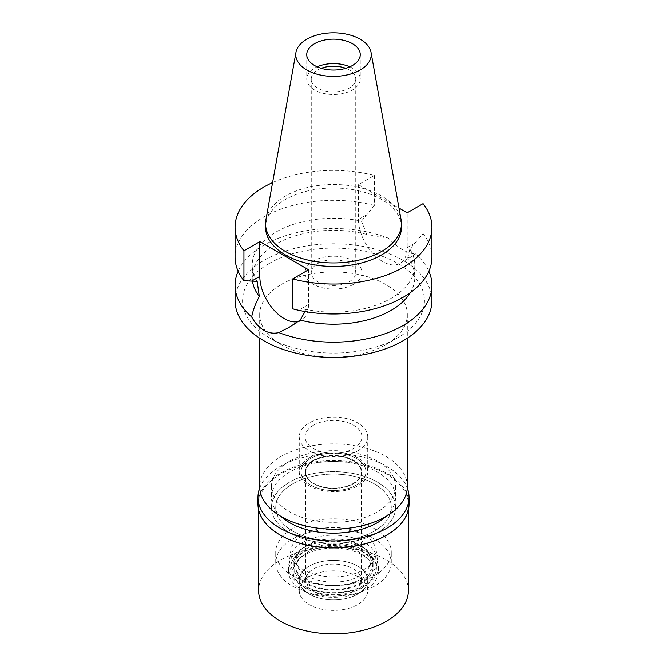 <?xml version="1.0" encoding="UTF-8"?>
<svg xmlns="http://www.w3.org/2000/svg" width="667" height="667" viewBox="0 0 667 667"><rect width="100%" height="100%" fill="white"/><g stroke="black" fill="none" stroke-linecap="round" stroke-linejoin="round"><path stroke-width="0.5" stroke-dasharray="3.33 2.5" d="M265.925 219.676A67.934 39.22 180 0 1 285.459 195.99A67.934 39.22 180 0 1 356.22 186.76A67.934 39.22 180 0 1 401.075 219.676M401.434 227.214A67.934 39.22 0 0 0 359.496 190.979A67.934 39.22 0 0 0 285.459 199.483A67.934 39.22 0 0 0 265.566 227.214M272.586 182.575A98.433 56.828 180 0 1 374.337 175.513L358.462 184.676L398.991 208.071M358.462 184.676L358.462 219.443A34.451 19.893 -120 0 0 382.825 261.631A34.451 19.893 -120 0 0 400.05 263.34A34.451 19.893 -120 0 0 407.187 247.574L407.187 212.798M374.337 175.513L374.337 205.444L361.456 221.136A81.316 46.948 180 0 0 276.005 232.024A81.316 46.948 180 0 0 252.184 265.224L252.184 277.264A81.316 46.948 0 0 0 252.46 281.082M257.145 281.366A81.316 46.948 180 0 1 252.184 265.224M374.337 205.444A98.433 56.828 0 0 0 263.899 216.967A98.433 56.828 0 0 0 235.067 257.154M308.538 269.76L308.538 304.527A34.451 19.893 60 0 1 301.401 320.293A34.451 19.893 60 0 1 298.149 321.569M292.663 308.854L305.544 309.305A81.316 46.948 180 0 0 390.995 298.416A81.316 46.948 180 0 0 414.816 265.224L414.816 277.264A81.316 46.948 0 0 0 407.687 258.046L412.781 255.986L415.341 253.768C407.971 253.835 398.916 248.608 388.177 238.086L366.783 234.434L361.456 221.136M431.933 257.154A98.433 56.828 0 0 0 423.061 233.575L409.855 249.083A81.316 46.948 180 0 1 414.816 265.224M423.061 203.635L423.061 233.575M409.855 249.083L407.687 258.046M238.144 271.244A98.433 56.828 180 0 1 263.899 245.148A98.433 56.828 180 0 1 388.177 238.086M366.783 234.434A81.316 46.948 0 0 0 276.005 244.072A81.316 46.948 0 0 0 252.184 277.264M305.069 311.556L305.544 309.305M431.933 300.592A98.433 56.828 0 0 0 371.169 248.091A98.433 56.828 0 0 0 263.899 260.413A98.433 56.828 0 0 0 235.067 300.592M410.288 292.705A81.316 46.948 0 0 0 414.816 277.264M415.341 253.768A98.433 56.828 180 0 1 428.856 271.244M269.193 263.473A90.937 52.501 180 0 1 397.807 263.465A90.937 52.501 180 0 1 397.807 337.719L397.807 337.719A90.937 52.501 180 0 1 269.193 337.719A90.937 52.501 180 0 1 269.193 263.473M281.299 284.434A73.82 42.621 180 0 1 361.747 275.196A73.82 42.621 180 0 1 407.32 314.574A73.82 42.621 180 0 1 385.701 344.706A73.82 42.621 180 0 1 385.701 344.714A73.82 42.621 180 0 1 281.299 344.706A73.82 42.621 180 0 1 259.68 314.574A73.82 42.621 180 0 1 281.299 284.434M397.807 337.719L385.701 344.714L397.807 337.719M407.32 486.493A73.82 42.621 0 0 0 361.747 447.115A73.82 42.621 0 0 0 281.299 456.353A73.82 42.621 0 0 0 259.68 486.493M289.62 461.155A62.056 35.826 180 0 1 357.245 453.393A62.056 35.826 180 0 1 395.556 486.493A62.056 35.826 180 0 1 377.38 511.822A62.056 35.826 180 0 1 309.755 519.593A62.056 35.826 180 0 1 271.444 486.493A62.056 35.826 180 0 1 289.62 461.155M377.38 532.791A62.056 35.826 0 0 0 395.556 507.454A62.056 35.826 0 0 0 357.245 474.354A62.056 35.826 0 0 0 289.62 482.124A62.056 35.826 0 0 0 271.444 507.454A62.056 35.826 0 0 0 309.755 540.553A62.056 35.826 0 0 0 377.38 532.791A62.056 35.826 180 0 1 309.755 540.553A62.056 35.826 180 0 1 271.444 507.454A62.056 35.826 180 0 1 289.62 482.124A62.056 35.826 180 0 1 357.245 474.354A62.056 35.826 180 0 1 395.556 507.454A62.056 35.826 180 0 1 377.38 532.791M292.646 483.867A57.771 33.358 180 0 1 355.611 476.638A57.771 33.358 180 0 1 391.271 507.454A57.771 33.358 180 0 1 374.354 531.04A57.771 33.358 180 0 1 311.389 538.269A57.771 33.358 180 0 1 275.729 507.454A57.771 33.358 180 0 1 292.646 483.867A57.771 33.358 0 0 0 275.729 507.454A57.771 33.358 0 0 0 311.389 538.269A57.771 33.358 0 0 0 374.354 531.04A57.771 33.358 0 0 0 391.271 507.454A57.771 33.358 0 0 0 355.611 476.638A57.771 33.358 0 0 0 292.646 483.867M374.354 575.771A57.771 33.358 0 0 0 391.271 552.184A57.771 33.358 0 0 0 355.611 521.369A57.771 33.358 0 0 0 292.646 528.597A57.771 33.358 0 0 0 275.729 552.184A57.771 33.358 0 0 0 311.389 583A57.771 33.358 0 0 0 374.354 575.771M303.235 534.709A42.796 24.704 180 0 1 348.399 529.023A42.796 24.704 180 0 1 376.18 550.35A42.796 24.704 180 0 1 363.765 569.651A42.796 24.704 180 0 1 315.666 574.646A42.796 24.704 180 0 1 290.82 550.35A42.796 24.704 180 0 1 303.235 534.709M356.445 485.059A32.45 18.734 0 0 0 365.858 470.418A32.45 18.734 0 0 0 344.797 454.252A32.45 18.734 0 0 0 310.555 458.571A32.45 18.734 0 0 0 301.142 470.418A32.45 18.734 0 0 0 319.977 488.844A32.45 18.734 0 0 0 356.445 485.059A32.45 18.734 180 0 1 319.977 488.844A32.45 18.734 180 0 1 301.142 470.418A32.45 18.734 180 0 1 310.555 458.571A32.45 18.734 180 0 1 344.797 454.252A32.45 18.734 180 0 1 365.858 470.418A32.45 18.734 180 0 1 356.445 485.059M309.288 457.837A34.234 19.768 180 0 1 346.598 453.552A34.234 19.768 180 0 1 367.734 471.811A34.234 19.768 180 0 1 357.712 485.793A34.234 19.768 180 0 1 320.402 490.078A34.234 19.768 180 0 1 299.266 471.811A34.234 19.768 180 0 1 309.288 457.837M357.712 450.85A34.234 19.768 0 0 0 367.734 436.868A34.234 19.768 0 0 0 346.598 418.609A34.234 19.768 0 0 0 309.288 422.895A34.234 19.768 0 0 0 299.266 436.868A34.234 19.768 0 0 0 320.402 455.136A34.234 19.768 0 0 0 357.712 450.85M313.373 425.254A28.456 16.433 180 0 1 344.389 421.694A28.456 16.433 180 0 1 361.956 436.868A28.456 16.433 180 0 1 353.627 448.491A28.456 16.433 180 0 1 322.611 452.051A28.456 16.433 180 0 1 305.044 436.868A28.456 16.433 180 0 1 313.373 425.254M353.627 284.259A28.456 16.433 0 0 0 361.956 272.645A28.456 16.433 0 0 0 344.389 257.462A28.456 16.433 0 0 0 313.373 261.022A28.456 16.433 0 0 0 305.044 272.645A28.456 16.433 0 0 0 322.611 287.819A28.456 16.433 0 0 0 353.627 284.259M317.767 263.557A22.253 12.848 180 0 1 342.013 260.772A22.253 12.848 180 0 1 355.753 272.645A22.253 12.848 180 0 1 349.233 281.724A22.253 12.848 180 0 1 324.987 284.509A22.253 12.848 180 0 1 311.247 272.645A22.253 12.848 180 0 1 317.767 263.557M321.261 68.326A22.253 12.848 0 0 0 317.767 69.977A22.253 12.848 0 0 0 311.247 79.056A22.253 12.848 0 0 0 324.987 90.929A22.253 12.848 0 0 0 349.233 88.144A22.253 12.848 0 0 0 355.753 79.056A22.253 12.848 0 0 0 345.739 68.326M349.833 66.825A26.747 15.441 180 0 1 360.247 79.056A26.747 15.441 180 0 1 352.409 89.978A26.747 15.441 180 0 1 323.262 93.322A26.747 15.441 180 0 1 306.753 79.056A26.747 15.441 180 0 1 314.591 68.142A26.747 15.441 180 0 1 317.167 66.825M302.485 542.588A43.864 25.329 0 0 0 289.753 558.612A43.864 25.329 0 0 0 315.216 583.517A43.864 25.329 0 0 0 364.515 578.406A43.864 25.329 0 0 0 377.247 558.612A43.864 25.329 0 0 0 348.766 536.752A43.864 25.329 0 0 0 302.485 542.588M313.532 460.28A28.247 16.308 0 0 0 305.253 471.811A28.247 16.308 0 0 0 322.695 486.877A28.247 16.308 0 0 0 353.468 483.342A28.247 16.308 0 0 0 361.747 471.811A28.247 16.308 0 0 0 344.305 456.745A28.247 16.308 0 0 0 313.532 460.28M353.468 483.692A28.247 16.308 180 0 1 322.695 487.227A28.247 16.308 180 0 1 305.253 472.161A28.247 16.308 180 0 1 313.532 460.63A28.247 16.308 180 0 1 344.305 457.095A28.247 16.308 180 0 1 361.747 472.161A28.247 16.308 180 0 1 353.468 483.692M313.832 460.805A27.814 16.058 0 0 0 305.686 472.161A27.814 16.058 0 0 0 322.853 487.002A27.814 16.058 0 0 0 353.168 483.517A27.814 16.058 0 0 0 361.314 472.161A27.814 16.058 0 0 0 344.147 457.329A27.814 16.058 0 0 0 313.832 460.805M353.168 591.496A27.814 16.058 180 0 1 322.853 594.972A27.814 16.058 180 0 1 305.686 580.14A27.814 16.058 180 0 1 313.832 568.784A27.814 16.058 180 0 1 344.147 565.299A27.814 16.058 180 0 1 361.314 580.14A27.814 16.058 180 0 1 353.168 591.496M309.288 566.158A34.234 19.768 0 0 0 302.243 588.202A34.234 19.768 0 0 0 357.712 594.114A34.234 19.768 0 0 0 364.757 588.202A34.234 19.768 0 0 0 352.918 563.857A34.234 19.768 0 0 0 309.288 566.158A34.234 19.768 0 0 0 299.266 580.14A34.234 19.768 0 0 0 302.243 588.202A34.234 19.768 0 0 0 357.712 594.114A34.234 19.768 0 0 0 364.757 588.202A34.234 19.768 0 0 0 367.734 580.14A34.234 19.768 0 0 0 346.598 561.872A34.234 19.768 0 0 0 309.288 566.158M363.823 585.418A42.888 24.762 180 0 1 294.355 578.014A42.888 24.762 180 0 1 303.177 550.4A42.888 24.762 180 0 1 357.82 547.515A42.888 24.762 180 0 1 372.645 578.014A42.888 24.762 180 0 1 363.823 585.418M307.02 552.618A37.444 21.619 0 0 0 296.056 567.909A37.444 21.619 0 0 0 319.168 587.877A37.444 21.619 0 0 0 359.98 583.191A37.444 21.619 0 0 0 370.944 567.909A37.444 21.619 0 0 0 347.832 547.932A37.444 21.619 0 0 0 307.02 552.618M359.98 575.779A37.444 21.619 180 0 1 319.168 580.465A37.444 21.619 180 0 1 296.056 560.497A37.444 21.619 180 0 1 307.02 545.206A37.444 21.619 180 0 1 347.832 540.52A37.444 21.619 180 0 1 370.944 560.497A37.444 21.619 180 0 1 359.98 575.779M385.901 516.508A62.056 35.826 0 0 0 395.556 497.324A62.056 35.826 0 0 0 357.245 464.224A62.056 35.826 0 0 0 289.62 471.986A62.056 35.826 0 0 0 271.444 497.324A62.056 35.826 0 0 0 281.099 516.508M374.354 586.251A57.771 33.358 180 0 1 311.389 593.48A57.771 33.358 180 0 1 275.729 562.665A57.771 33.358 180 0 1 292.646 539.078A57.771 33.358 180 0 1 355.611 531.849A57.771 33.358 180 0 1 391.271 562.665A57.771 33.358 180 0 1 374.354 586.251M305.511 546.506A39.586 22.853 0 0 0 293.914 562.665A39.586 22.853 0 0 0 318.351 583.783A39.586 22.853 0 0 0 361.489 578.823A39.586 22.853 0 0 0 373.086 562.665A39.586 22.853 0 0 0 348.649 541.554A39.586 22.853 0 0 0 305.511 546.506M361.489 583.367A39.586 22.853 180 0 1 318.351 588.319A39.586 22.853 180 0 1 293.914 567.208A39.586 22.853 180 0 1 305.511 551.05A39.586 22.853 180 0 1 348.649 546.09A39.586 22.853 180 0 1 373.086 567.208A39.586 22.853 180 0 1 361.489 583.367M301.726 548.866A44.939 25.946 0 0 0 288.561 567.208A44.939 25.946 0 0 0 316.308 591.179A44.939 25.946 0 0 0 365.274 585.551A44.939 25.946 0 0 0 378.439 567.208A44.939 25.946 0 0 0 350.692 543.238A44.939 25.946 0 0 0 301.726 548.866M365.274 589.745A44.939 25.946 180 0 1 316.308 595.373A44.939 25.946 180 0 1 288.561 571.402A44.939 25.946 180 0 1 301.726 553.06A44.939 25.946 180 0 1 350.692 547.432A44.939 25.946 180 0 1 378.439 571.402A44.939 25.946 180 0 1 365.274 589.745M304.927 554.902A40.412 23.337 0 0 0 296.607 580.924A40.412 23.337 0 0 0 362.073 587.902A40.412 23.337 0 0 0 370.393 580.924A40.412 23.337 0 0 0 356.42 552.184A40.412 23.337 0 0 0 304.927 554.902M309.288 576.647A34.234 19.768 180 0 1 346.598 572.361A34.234 19.768 180 0 1 367.734 590.62A34.234 19.768 180 0 1 357.712 604.594A34.234 19.768 180 0 1 320.402 608.879A34.234 19.768 180 0 1 299.266 590.62A34.234 19.768 180 0 1 309.288 576.647M408.396 590.62A74.896 43.238 0 0 0 362.156 550.675A74.896 43.238 0 0 0 280.54 560.047A74.896 43.238 0 0 0 258.604 590.62M280.315 535.101A74.896 43.238 180 0 1 258.604 504.661A74.896 43.238 180 0 1 280.54 474.087A74.896 43.238 180 0 1 362.156 464.716A74.896 43.238 180 0 1 408.396 504.661A74.896 43.238 180 0 1 386.46 535.234M409.038 504.135A75.538 43.613 0 0 0 362.406 463.848A75.538 43.613 0 0 0 280.09 473.303A75.538 43.613 0 0 0 257.962 504.135M259.721 487.969A75.538 43.613 180 0 1 280.09 466.483A75.538 43.613 180 0 1 354.711 455.469A75.538 43.613 180 0 1 407.279 487.969M358.462 219.443L366.533 214.782M308.538 304.527L300.467 309.188M415.258 242.913L407.187 247.574M400.05 263.34L412.79 255.986M301.401 320.293L288.661 327.647M281.299 344.706L269.193 337.719M259.68 314.574L259.68 338.186M407.32 314.574L407.32 338.186M395.556 486.493L395.556 497.324M271.444 486.493L271.444 497.324M391.271 562.665L391.271 552.184M275.729 562.665L275.729 552.184M377.247 558.612L376.18 550.35M289.753 558.612L290.82 550.35M367.734 436.868L367.734 471.811M299.266 436.868L299.266 471.811M361.956 272.645L361.956 436.868M305.044 272.645L305.044 436.868M355.753 79.056L355.753 272.645M311.247 79.056L311.247 272.645M360.247 54.602L360.247 79.056M306.753 54.602L306.753 79.056M305.686 472.161L305.686 580.14M361.314 472.161L361.314 580.14M296.607 580.924L294.355 578.014M370.393 580.924L372.645 578.014M296.056 560.497L296.056 567.909M370.944 560.497L370.944 567.909M293.914 562.665L293.914 567.208M373.086 562.665L373.086 567.208M288.561 567.208L288.561 571.402M378.439 567.208L378.439 571.402M367.734 580.14L367.734 590.62M299.266 580.14L299.266 590.62M258.604 504.661L258.604 509.813M408.396 504.661L408.396 509.813"/><path stroke-width="1" d="M306.82 39.195A37.736 21.786 180 0 1 346.123 34.067A37.736 21.786 180 0 1 371.027 52.351A37.736 21.786 180 0 1 360.18 70.002A37.736 21.786 180 0 1 317.284 74.27A37.736 21.786 180 0 1 295.973 52.351A37.736 21.786 180 0 1 306.82 39.195M314.591 43.68A26.747 15.441 0 0 0 306.753 54.602A26.747 15.441 0 0 0 323.262 68.868A26.747 15.441 0 0 0 352.409 65.516A26.747 15.441 0 0 0 360.247 54.602A26.747 15.441 0 0 0 343.738 40.328A26.747 15.441 0 0 0 314.591 43.68M371.027 52.351L401.075 219.676A67.934 39.22 180 0 1 401.434 223.72A67.934 39.22 180 0 1 381.541 251.459A67.934 39.22 180 0 1 307.504 259.963A67.934 39.22 180 0 1 265.566 223.72A67.934 39.22 180 0 1 265.925 219.676L295.973 52.351M265.566 223.72L265.566 227.214A67.934 39.22 0 0 0 307.504 263.457A67.934 39.22 0 0 0 381.541 254.952A67.934 39.22 0 0 0 401.434 227.214L401.434 223.72M398.991 208.071L407.187 212.798L423.061 203.635A98.433 56.828 180 0 1 431.933 227.214A98.433 56.828 180 0 1 403.101 267.4A98.433 56.828 180 0 1 292.663 278.923L308.538 269.76L259.813 241.629L243.939 250.792A98.433 56.828 180 0 1 235.067 227.214A98.433 56.828 180 0 1 263.899 187.035A98.433 56.828 180 0 1 272.586 182.575M235.067 227.214L235.067 257.154A98.433 56.828 0 0 0 243.939 280.732L257.145 281.366L259.313 296.482C255.528 303.493 252.976 310.297 251.659 316.908A98.433 56.828 180 0 1 235.067 285.334A98.433 56.828 180 0 1 238.144 271.244M243.939 250.792L243.939 280.732M298.149 321.569A34.451 19.893 60 0 1 284.175 318.593A34.451 19.893 60 0 1 259.813 276.396L259.813 241.629M431.933 227.214L431.933 257.154A98.433 56.828 0 0 1 403.101 297.332A98.433 56.828 0 0 1 292.663 308.854L292.663 278.923M252.46 281.082A81.316 46.948 0 0 0 259.313 296.482M251.659 316.908C254.994 323.003 259.079 327.472 263.899 330.298C268.784 333.075 273.753 333.842 278.823 332.591L288.661 327.647L300.217 320.093L305.069 311.556M235.067 285.334L235.067 300.592A98.433 56.828 0 0 0 295.831 353.101A98.433 56.828 0 0 0 403.101 340.779A98.433 56.828 0 0 0 431.933 300.592L431.933 285.334A98.433 56.828 180 0 1 403.101 325.521A98.433 56.828 180 0 1 278.823 332.591M300.217 320.093A81.316 46.948 0 0 0 390.995 310.463A81.316 46.948 0 0 0 410.288 292.705M428.856 271.244A98.433 56.828 180 0 1 431.933 285.334M259.68 338.186L259.68 486.493A73.82 42.621 0 0 0 305.253 525.871A73.82 42.621 0 0 0 385.701 516.625A73.82 42.621 0 0 0 407.32 486.493L407.32 338.186M345.739 68.326A22.253 12.848 0 0 0 321.261 68.326M317.167 66.825A26.747 15.441 180 0 1 349.833 66.825M281.099 516.508A62.056 35.826 0 0 0 377.38 522.653A62.056 35.826 0 0 0 385.901 516.508M258.604 509.813L258.604 590.62A74.896 43.238 0 0 0 304.844 630.565A74.896 43.238 0 0 0 386.46 621.194A74.896 43.238 0 0 0 408.396 590.62L408.396 509.813M407.279 487.969A75.538 43.613 180 0 1 409.038 497.324A75.538 43.613 180 0 1 386.91 528.156A75.538 43.613 180 0 1 304.594 537.61A75.538 43.613 180 0 1 257.962 497.324L257.962 504.135A75.538 43.613 0 0 0 280.09 534.976A75.538 43.613 0 0 0 386.91 534.976L386.46 535.234A74.896 43.238 180 0 1 280.54 535.234A74.896 43.238 180 0 1 280.315 535.101M386.46 535.234L386.91 534.976A75.538 43.613 0 0 0 409.038 504.135L409.038 497.324M257.962 497.324A75.538 43.613 180 0 1 259.721 487.969M251.742 281.057L259.813 276.396M280.54 535.234L280.09 534.976"/></g></svg>
